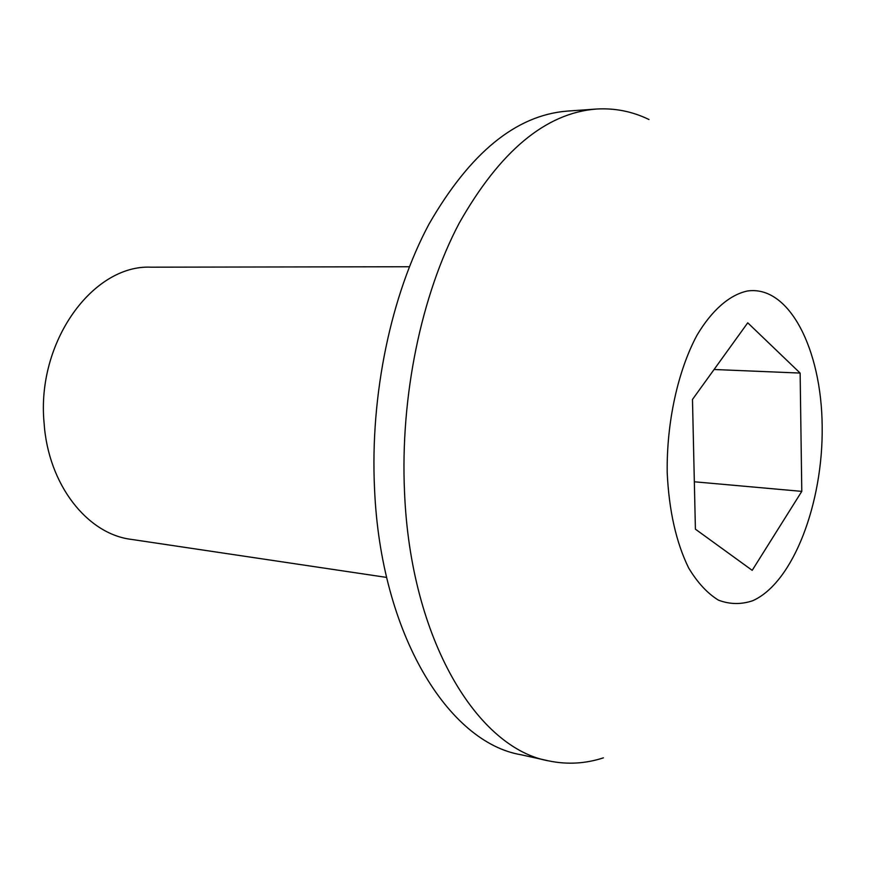 <?xml version="1.0" encoding="UTF-8"?>
<svg xmlns="http://www.w3.org/2000/svg" width="872" height="872" viewBox="0 0 872 872"><rect width="100%" height="100%" fill="white"/><g stroke="black" fill="none" stroke-linecap="round" stroke-linejoin="round"><path stroke-width="1.31" d="M409.371 266.745L150.998 267.181C93.064 264.434 36.384 341.726 44.069 422.789C48.134 484.854 87.483 534.242 131.552 539.419L386.623 577.417M603.38 757.855C585.679 763.632 567.748 764.7 549.589 761.06C477.867 749.19 410.505 640.222 404.521 491.939C400.172 396.52 421.34 295.052 459.075 223.385C499.918 151.183 545.61 113.077 596.176 109.055C614.673 107.91 632.276 111.398 648.986 119.519M547.365 760.569L521.107 754.771C448.709 742.682 380.77 634.892 374.535 488.734C370.011 394.678 391.147 294.725 429.035 224.05C470.041 152.829 516.061 115.18 567.094 111.115L596.176 109.055M667.2 472.689C669.009 510.698 676.16 542.449 688.629 567.934C697.513 582.692 707.454 593.429 718.463 600.154C729.788 604.438 741.211 604.623 752.743 600.71C793.28 582.67 823.277 502.872 822.176 426.136C821.566 349.323 789.106 284.664 747.162 291.041C729.439 294.998 711.835 310.203 696.935 335.328C677.838 370.938 666.524 422.462 667.2 472.689M801.782 491.372L752.198 570.343L695.409 529.173L692.477 399.452L747.74 322.814L800.136 373.074L801.782 491.372L694.33 481.78M714.07 369.499L800.136 373.074"/></g></svg>
